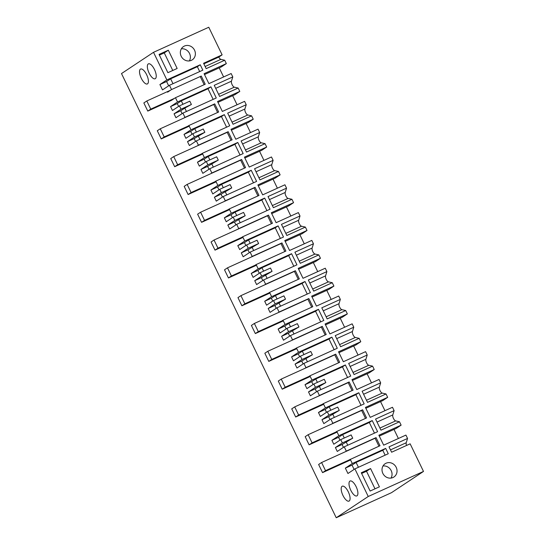 <?xml version="1.0" encoding="UTF-8"?>
<svg xmlns="http://www.w3.org/2000/svg" width="545" height="545" viewBox="0 0 545 545"><rect width="100%" height="100%" fill="white"/><g stroke="black" fill="none" stroke-linecap="round" stroke-linejoin="round"><path stroke-width="0.82" d="M349.236 459.905L379.994 445.742L376.057 437.601L375.055 438.262M376.057 437.601L346.3 451.096L344.236 446.832L377.61 431.695L372.235 420.57L369.333 422.491L374.469 433.118M345.298 451.764L346.3 451.096M375.573 419.057L380.948 430.182L399.492 421.769L395.663 420.904A3.536 1.376 65.6 0 1 393.456 418.424A3.536 1.376 65.6 0 1 392.775 414.936L394.11 410.644L375.573 419.057M394.11 410.644L392.482 407.265L370.232 417.361L365.429 407.428L387.679 397.332L386.044 393.96L367.507 402.367L362.125 391.242L380.669 382.835L379.034 379.456L356.784 389.546L351.981 379.613L374.231 369.524L372.603 366.145L354.059 374.558L348.684 363.433L367.221 355.02L365.593 351.648L343.343 361.737L338.54 351.804L360.79 341.715L359.155 338.336L340.618 346.743L335.236 335.625L353.78 327.211L352.145 323.832L329.895 333.928L325.093 323.996L347.342 313.9L345.714 310.527L327.17 318.934L321.795 307.809L340.332 299.403L338.704 296.024L316.454 306.113L311.651 296.18L333.901 286.091L332.266 282.712L313.729 291.125L308.347 280.001L326.891 271.587L325.256 268.215L303.006 278.304L298.204 268.372L320.453 258.282L318.825 254.903L300.281 263.31L294.906 252.185L313.443 243.778L311.815 240.4L289.565 250.496L284.762 240.563L307.012 230.467L305.377 227.095L286.84 235.501L284.149 229.942L281.458 224.377L300.002 215.97L298.367 212.591L276.117 222.68L271.315 212.748L293.564 202.658L291.936 199.279L273.392 207.693L268.017 196.568L286.554 188.154L284.926 184.782L262.676 194.872L257.874 184.939L280.123 174.85L278.488 171.471L259.951 179.877L254.57 168.752L273.113 160.346L271.478 156.967L249.228 167.063L244.433 157.13L266.682 147.034L265.047 143.662L246.504 152.069L241.128 140.944L259.665 132.537L258.037 129.158L235.787 139.248L230.985 129.315L253.234 119.226L251.599 115.847L233.062 124.26L227.681 113.135L246.224 104.722L244.589 101.35L222.34 111.439L217.544 101.506L239.793 91.417L238.158 88.038L219.615 96.445L214.24 85.32L232.783 76.913L231.148 73.534L208.898 83.63L204.096 73.698L226.345 63.602L224.71 60.229L206.173 68.636L203.578 63.274L222.122 54.861L208.769 27.25L153.52 52.313L166.865 79.924L200.24 64.787L202.835 70.148L169.461 85.286L162.505 89.905L159.91 84.543L166.586 81.512L168.664 85.81M372.235 420.57L338.861 435.707L336.79 431.429L366.553 417.933L362.616 409.786L332.852 423.288L330.795 419.016L364.169 403.879L358.787 392.754L325.413 407.898L323.349 403.62L353.106 390.125L349.168 381.977L319.411 395.472L317.347 391.208L350.721 376.07L345.346 364.946L311.972 380.083L309.901 375.812L339.664 362.309L335.727 354.168L305.963 367.664L303.906 363.399L337.28 348.262L331.898 337.137L298.524 352.274L296.46 347.996L326.217 334.501L322.279 326.353L292.522 339.855L290.458 335.584L323.832 320.446L321.148 314.887L318.457 309.322L285.083 324.459L283.012 320.188L312.776 306.692L308.838 298.544L279.074 312.04L277.017 307.775L310.391 292.638L305.009 281.513L271.635 296.65L269.571 292.379L299.328 278.877L295.39 270.736L265.633 284.231L263.569 279.966L296.943 264.829L294.259 259.263L291.568 253.704L258.194 268.842L256.123 264.563L285.887 251.068L281.949 242.92L252.192 256.423L250.128 252.151L283.502 237.014L278.12 225.889L244.746 241.026L242.682 236.755L272.439 223.259L268.501 215.112L238.744 228.607L236.68 224.342L270.054 209.205L267.37 203.639L264.679 198.08L231.305 213.218L229.241 208.946L258.998 195.444L255.06 187.303L225.303 200.798L223.239 196.534L256.613 181.396L251.231 170.272L217.857 185.409L215.793 181.131L245.55 167.635L241.612 159.487L211.855 172.99L209.791 168.718L243.165 153.581L240.481 148.022L237.79 142.456L204.416 157.594L202.352 153.322L232.109 139.82L228.171 131.679L198.414 145.174L196.35 140.91L229.724 125.772L227.033 120.207L224.342 114.648L190.968 129.785L188.904 125.507L218.661 112.011L214.723 103.87L184.966 117.366L182.902 113.101L216.276 97.964L213.592 92.398L210.901 86.839L177.527 101.976L175.463 97.705L205.22 84.209L201.282 76.062L171.525 89.564L169.461 85.286M399.492 421.769L401.12 425.148L378.87 435.237L383.673 445.17L405.923 435.08L407.558 438.453L389.014 446.866L391.61 452.227L410.147 443.821L423.499 471.432L368.243 496.495L354.897 468.884L388.272 453.74L385.676 448.378L352.302 463.516L350.237 459.244M168.323 50.201L177.159 68.472L167.887 72.683L159.051 54.405L168.323 50.201L164.263 52.892L172.765 70.469M370.13 491.038L379.402 486.835L370.566 468.557L361.294 472.76L370.13 491.038M191.315 60.359A7.957 7.317 -123.6 0 1 181.458 56.748A7.957 7.317 -123.6 0 1 183.461 46.577A7.957 7.317 -123.6 0 1 184.401 46.052A7.957 7.317 -123.6 0 1 194.265 49.656A7.957 7.317 -123.6 0 1 192.262 59.834A7.957 7.317 -123.6 0 1 191.315 60.359M386.071 463.216A7.957 7.317 -123.6 0 1 395.929 466.827A7.957 7.317 -123.6 0 1 393.926 476.998A7.957 7.317 -123.6 0 1 392.986 477.522A7.957 7.317 -123.6 0 1 383.121 473.918A7.957 7.317 -123.6 0 1 385.124 463.741A7.957 7.317 -123.6 0 1 386.071 463.216M153.52 52.313L121.501 73.568L336.231 517.75L368.243 496.495M354.897 468.884L347.942 473.496L345.346 468.135L352.022 465.11L356.083 462.412L382.781 450.306L385.131 455.164M352.302 463.516L345.346 468.135M344.236 446.832L337.28 451.451L335.393 447.54L342.069 444.509L343.445 447.356M338.861 435.707L331.905 440.326L333.792 444.23L340.748 439.617L342.349 442.921L335.393 447.54M335.788 432.096L336.79 431.429M331.857 423.949L332.852 423.288M330.795 419.016L323.839 423.635L321.952 419.725L328.621 416.7L329.998 419.548M325.413 407.898L318.464 412.51L320.351 416.421L327.307 411.802L328.901 415.113L321.952 419.725M322.347 404.288L323.349 403.62M318.409 396.14L319.411 395.472M317.347 391.208L310.391 395.827L308.504 391.916L315.18 388.892L316.556 391.732M311.972 380.083L305.016 384.702L306.903 388.612L313.859 383.993L315.46 387.297L308.504 391.916M308.899 376.472L309.901 375.812M304.968 368.331L305.963 367.664M303.906 363.399L296.95 368.011L295.063 364.108L301.732 361.076L303.109 363.924M298.524 352.274L291.575 356.893L293.462 360.797L300.418 356.185L302.012 359.489L295.063 364.108M295.458 348.664L296.46 347.996M291.521 340.516L292.522 339.855M290.458 335.584L283.502 340.203L281.615 336.292L288.291 333.267L289.668 336.115M285.083 324.459L278.127 329.078L280.014 332.988L286.97 328.369L288.571 331.68L281.615 336.292M282.017 320.848L283.012 320.188M278.079 312.707L279.074 312.04M277.017 307.775L270.061 312.394L268.174 308.484L274.844 305.459L276.22 308.3M271.635 296.65L264.686 301.269L266.573 305.18L273.529 300.561L275.123 303.865L268.174 308.484M268.569 293.04L269.571 292.379M264.632 284.899L265.633 284.231M263.569 279.966L256.613 284.579L254.726 280.675L261.402 277.643L262.779 280.491M258.194 268.842L251.238 273.454L253.125 277.364L260.081 272.745L260.885 274.401L261.682 276.056L254.726 280.675M255.128 265.231L256.123 264.563M251.191 257.083L252.192 256.423M250.128 252.151L243.172 256.77L241.285 252.86L247.955 249.835L249.331 252.682M244.746 241.026L237.797 245.645L239.684 249.555L246.64 244.937L248.234 248.248L241.285 252.86M241.68 237.416L242.682 236.755M237.743 229.275L238.744 228.607M236.68 224.342L229.731 228.961L227.837 225.051L234.514 222.026L235.89 224.867M231.305 213.218L224.349 217.837L226.236 221.74L233.192 217.128L233.996 218.783L234.793 220.432L227.837 225.051M228.239 209.607L229.241 208.946M224.302 201.466L225.303 200.798M223.239 196.534L216.283 201.146L214.396 197.242L221.066 194.211L222.442 197.058M217.857 185.409L210.908 190.021L212.795 193.931L219.751 189.313L221.345 192.623L214.396 197.242M214.791 181.798L215.793 181.131M210.854 173.651L211.855 172.99M209.791 168.718L202.842 173.337L200.948 169.427L207.625 166.402L209.001 169.25M204.416 157.594L197.46 162.212L199.347 166.123L206.303 161.504L207.904 164.815L200.948 169.427M201.35 153.983L202.352 153.322M197.413 145.842L198.414 145.174M196.35 140.91L189.394 145.529L187.507 141.618L194.184 138.587L195.553 141.434M190.968 129.785L184.019 134.404L185.906 138.307L192.862 133.695L194.456 136.999L187.507 141.618M187.902 126.174L188.904 125.507M183.965 118.027L184.966 117.366M182.902 113.101L175.953 117.713L174.059 113.81L180.736 110.778L182.112 113.626M177.527 101.976L170.571 106.588L172.465 110.499L179.414 105.88L180.218 107.535L181.015 109.191L174.059 113.81M171.518 100.328L175.463 97.705M167.581 92.18L171.525 89.564M166.865 79.924L159.91 84.543M348.316 491.883A8.175 3.181 -114.4 0 0 342.253 486.215A8.175 3.181 -114.4 0 0 342.955 495.439A8.175 3.181 -114.4 0 0 349.011 501.107A8.175 3.181 -114.4 0 0 348.316 491.883M146.646 74.72A8.175 3.181 -114.4 0 0 140.59 69.052A8.175 3.181 -114.4 0 0 141.291 78.276A8.175 3.181 -114.4 0 0 147.348 83.944A8.175 3.181 -114.4 0 0 146.646 74.72M154.473 69.522A8.175 3.181 -114.4 0 0 148.41 63.854A8.175 3.181 -114.4 0 0 149.112 73.085A8.175 3.181 -114.4 0 0 155.168 78.752A8.175 3.181 -114.4 0 0 154.473 69.522M350.776 490.248A8.175 3.181 -114.4 0 0 356.832 495.916A8.175 3.181 -114.4 0 0 356.137 486.685A8.175 3.181 -114.4 0 0 350.081 481.017A8.175 3.181 -114.4 0 0 350.776 490.248M222.122 54.861L218.777 57.082L203.857 63.847M224.71 60.229L220.889 59.364A3.536 1.376 65.6 0 1 218.777 57.082M204.504 74.542L221.42 66.871L226.345 63.602M219.219 67.873L223.614 76.954M232.783 76.913L231.448 81.198L215.697 88.345M238.158 88.038L234.33 87.173A3.536 1.376 65.6 0 1 232.129 84.693A3.536 1.376 65.6 0 1 231.448 81.198M239.793 91.417L234.868 94.687L217.952 102.358M232.667 95.682L237.055 104.763M246.224 104.722L244.889 109.014A3.536 1.376 65.6 0 0 245.57 112.508A3.536 1.376 65.6 0 0 247.777 114.988L251.599 115.847M253.234 119.226L248.309 122.496L231.393 130.166M246.108 123.49L250.502 132.571M259.665 132.537L258.33 136.822A3.536 1.376 65.6 0 0 259.011 140.317A3.536 1.376 65.6 0 0 261.219 142.797L265.047 143.662M266.682 147.034L261.75 150.304L244.841 157.975M259.556 151.306L263.944 160.387M273.113 160.346L271.778 164.631A3.536 1.376 65.6 0 0 272.459 168.126A3.536 1.376 65.6 0 0 274.666 170.605L278.488 171.471M280.123 174.85L275.198 178.12L258.282 185.791M272.997 179.114L277.391 188.195M286.554 188.154L285.219 192.446A3.536 1.376 65.6 0 0 285.9 195.941A3.536 1.376 65.6 0 0 288.107 198.421L291.936 199.279M293.564 202.658L288.639 205.928L271.73 213.599M286.445 206.923L290.832 216.011M300.002 215.97L298.667 220.255A3.536 1.376 65.6 0 0 299.348 223.75A3.536 1.376 65.6 0 0 301.555 226.23L305.377 227.095M307.012 230.467L302.087 233.737L285.171 241.408M299.886 234.738L304.28 243.819M313.443 243.778L312.108 248.07A3.536 1.376 65.6 0 0 312.789 251.558A3.536 1.376 65.6 0 0 314.996 254.038L318.825 254.903M320.453 258.282L315.528 261.552L298.619 269.223M313.334 262.547L317.721 271.628M326.891 271.587L325.556 275.879A3.536 1.376 65.6 0 0 326.237 279.374A3.536 1.376 65.6 0 0 328.444 281.854L332.266 282.712M333.901 286.091L328.976 289.361L312.06 297.032M326.775 290.356L331.169 299.443M340.332 299.403L338.997 303.688A3.536 1.376 65.6 0 0 339.678 307.182A3.536 1.376 65.6 0 0 341.885 309.662L345.714 310.527M347.342 313.9L342.417 317.17L325.508 324.84M340.223 318.171L344.61 327.252M353.78 327.211L352.445 331.503A3.536 1.376 65.6 0 0 353.126 334.991A3.536 1.376 65.6 0 0 355.333 337.471L359.155 338.336M360.79 341.715L355.865 344.985L338.949 352.656M353.664 345.98L358.058 355.061M367.221 355.02L365.886 359.312A3.536 1.376 65.6 0 0 366.567 362.806A3.536 1.376 65.6 0 0 368.774 365.286L372.603 366.145M374.231 369.524L369.306 372.794L352.397 380.465M367.112 373.788L371.499 382.876M380.669 382.835L379.334 387.12A3.536 1.376 65.6 0 0 380.015 390.615A3.536 1.376 65.6 0 0 382.222 393.095L386.044 393.96M387.679 397.332L382.754 400.602L365.838 408.28M380.553 401.604L384.947 410.685M401.12 425.148L396.195 428.418L379.286 436.089M394.001 429.412L398.388 438.493M407.558 438.453L406.223 442.744L390.472 449.884M406.563 445.442A3.536 1.376 65.6 0 1 406.223 442.744M423.499 471.432L391.48 492.687L336.231 517.75M385.676 448.378L382.781 450.306M391.044 478.074A7.957 7.317 56.4 0 0 390.622 469.64A7.957 7.317 56.4 0 0 383.012 465.982M370.566 468.557L366.506 471.248L375.001 488.824M366.506 471.248L361.635 473.462M352.022 465.11L354.1 469.409M342.069 444.509L352.731 438.214L351.13 434.903L340.748 439.617M342.349 442.921L352.731 438.214M358.433 467.276L356.083 462.412M344.283 438.01L342.635 434.603L369.333 422.491M347.771 445.224L346.123 441.818M204.164 84.686L200.308 76.716L201.282 76.062M210.901 86.839L208.006 88.76L213.143 99.388M170.571 106.588L177.248 103.564L181.301 100.873L208.006 88.76M200.24 64.787L197.345 66.708L199.695 71.572M172.997 83.685L170.646 78.821L166.586 81.512M170.646 78.821L197.345 66.708M181.349 48.818A7.957 7.317 -123.6 0 1 188.958 52.477A7.957 7.317 -123.6 0 1 189.374 60.911M159.392 55.106L164.263 52.892M181.015 109.191L191.397 104.483L190.6 102.828L189.796 101.172L179.414 105.88M177.248 103.564L178.624 106.411M186.438 111.493L184.789 108.087L191.397 104.483M182.95 104.279L181.301 100.873M362.616 409.786L361.614 410.453M331.905 440.326L338.581 437.294L339.957 440.142M338.581 437.294L342.635 434.603M328.621 416.7L339.283 410.399L337.689 407.095L327.307 411.802M328.901 415.113L339.283 410.399M358.787 392.754L355.892 394.682L361.028 405.303M330.842 410.201L329.194 406.788L355.892 394.682M334.33 417.416L332.682 414.009M349.168 381.977L348.166 382.644M318.464 412.51L325.133 409.486L326.51 412.327M325.133 409.486L329.194 406.788M315.18 388.892L325.842 382.59L324.241 379.286L313.859 383.993M315.46 387.297L325.842 382.59M345.346 364.946L342.444 366.867L347.581 377.494M317.394 382.386L315.746 378.979L342.444 366.867M320.882 389.607L319.234 386.194M335.727 354.168L334.725 354.829M305.016 384.702L311.692 381.67L313.068 384.518M311.692 381.67L315.746 378.979M301.732 361.076L312.394 354.781L310.8 351.47L300.418 356.185M302.012 359.489L312.394 354.781M331.898 337.137L329.003 339.058L334.139 349.686M303.953 354.577L302.305 351.171L329.003 339.058M307.441 361.791L305.793 358.385M322.279 326.353L321.278 327.02M291.575 356.893L298.244 353.862L299.621 356.709M298.244 353.862L302.305 351.171M288.291 333.267L298.953 326.966L297.352 323.662L286.97 328.369M288.571 331.68L298.953 326.966M318.457 309.322L315.562 311.25L320.692 321.87M290.505 326.768L288.857 323.355L315.562 311.25M293.993 333.983L292.345 330.577M308.838 298.544L307.836 299.212M278.127 329.078L284.803 326.053L286.18 328.894M284.803 326.053L288.857 323.355M274.844 305.459L285.505 299.157L283.911 295.853L273.529 300.561M275.123 303.865L285.505 299.157M305.009 281.513L302.114 283.434L307.251 294.062M277.064 298.953L275.416 295.547L302.114 283.434M280.552 306.174L278.904 302.761M295.39 270.736L294.389 271.396M264.686 301.269L271.356 298.238L272.732 301.085M271.356 298.238L275.416 295.547M261.402 277.643L272.064 271.349L270.463 268.038L260.081 272.745M261.682 276.056L272.064 271.349M291.568 253.704L288.673 255.625L293.803 266.253M263.616 271.144L261.968 267.738L288.673 255.625M267.104 278.359L265.456 274.953M281.949 242.92L280.947 243.588M251.238 273.454L257.914 270.429L259.291 273.277M257.914 270.429L261.968 267.738M247.955 249.835L258.623 243.533L257.022 240.229L246.64 244.937M248.234 248.248L258.623 243.533M278.12 225.889L275.225 227.817L280.362 238.438M250.175 243.336L248.527 239.923L275.225 227.817M253.663 250.55L252.015 247.144M268.501 215.112L267.5 215.779M237.797 245.645L244.467 242.62L245.843 245.461M244.467 242.62L248.527 239.923M234.514 222.026L245.175 215.725L243.574 212.414L233.192 217.128M234.793 220.432L245.175 215.725M264.679 198.08L261.784 200.001L266.914 210.629M236.728 215.52L235.079 212.114L261.784 200.001M240.216 222.742L238.567 219.328M255.06 187.303L254.059 187.964L257.935 195.928M224.349 217.837L231.026 214.805L232.402 217.653M231.026 214.805L235.079 212.114M221.066 194.211L231.734 187.916L230.133 184.605L219.751 189.313M221.345 192.623L231.734 187.916M251.231 170.272L248.336 172.193L253.473 182.82M223.286 187.712L221.638 184.305L248.336 172.193M226.775 194.926L225.126 191.52M241.612 159.487L240.611 160.155M210.908 190.021L217.578 186.996L218.954 189.844M217.578 186.996L221.638 184.305M207.625 166.402L218.286 160.101L216.685 156.797L206.303 161.504M207.904 164.815L218.286 160.101M237.79 142.456L234.895 144.384L240.032 155.005M209.839 159.903L208.19 156.49L234.895 144.384M213.327 167.117L211.678 163.711M228.171 131.679L227.17 132.34M197.46 162.212L204.137 159.188L205.513 162.029M204.137 159.188L208.19 156.49M194.184 138.587L204.845 132.292L203.244 128.981L192.862 133.695M194.456 136.999L204.845 132.292M224.342 114.648L221.447 116.569L226.584 127.196M196.398 132.088L194.749 128.681L221.447 116.569M199.886 139.309L198.237 135.896M214.723 103.87L213.722 104.531M184.019 134.404L190.689 131.372L192.065 134.22M190.689 131.372L194.749 128.681M180.736 110.778L184.789 108.087M350.564 459.925L322.558 472.631L318.621 464.49L321.591 462.514L375.083 438.255L378.939 446.226M321.591 462.514L325.529 470.662L322.558 472.631M350.319 459.415L325.529 470.662M337.123 432.117L309.11 444.822L305.173 436.674L308.143 434.706L361.635 410.44L365.491 418.417M308.143 434.706L312.081 442.847L309.11 444.822M336.878 431.606L312.081 442.847M323.682 404.308L295.669 417.007L291.732 408.866L294.702 406.89L348.194 382.631L352.05 390.602M294.702 406.89L298.64 415.038L295.669 417.007M323.43 403.791L298.64 415.038M310.234 376.493L282.221 389.198L278.291 381.057L281.254 379.082L334.753 354.822L338.602 362.793M281.254 379.082L285.192 387.229L282.221 389.198M309.989 375.982L285.192 387.229M296.793 348.684L268.78 361.389L264.843 353.242L267.813 351.273L321.305 327.007L325.161 334.977M267.813 351.273L271.751 359.414L268.78 361.389M296.541 348.173L271.751 359.414M283.346 320.869L255.333 333.574L251.402 325.433L254.365 323.458L307.864 299.198L311.713 307.169M254.365 323.458L258.303 331.605L255.333 333.574M283.1 320.358L258.303 331.605M269.904 293.06L241.891 305.765L237.954 297.618L240.924 295.649L294.416 271.39L298.272 279.36M240.924 295.649L244.862 303.797L241.891 305.765M269.652 292.549L244.862 303.797M256.457 265.252L228.45 277.957L224.513 269.809L227.483 267.84L280.975 243.574L284.824 251.545M227.483 267.84L231.414 275.981L228.45 277.957M256.211 264.741L231.414 275.981M243.016 237.436L215.003 250.141L211.065 242L214.035 240.025L267.527 215.766L271.383 223.736M214.035 240.025L217.973 248.173L215.003 250.141M242.763 236.925L217.973 248.173M254.086 187.957L200.594 212.216L204.525 220.364L201.561 222.333L197.624 214.185L200.594 212.216M229.322 209.117L204.525 220.364M229.568 209.627L201.561 222.333M216.127 181.819L188.114 194.524L184.176 186.376L187.146 184.408L240.638 160.141L244.494 168.112M187.146 184.408L191.084 192.548L188.114 194.524M215.875 181.308L191.084 192.548M202.679 154.003L174.672 166.709L170.735 158.568L173.705 156.592L227.197 132.333L231.046 140.303M173.705 156.592L177.643 164.74L174.672 166.709M202.433 153.492L177.643 164.74M189.238 126.195L161.225 138.9L157.287 130.752L160.257 128.784L213.749 104.517L217.605 112.495M160.257 128.784L164.195 136.924L161.225 138.9M188.986 125.684L164.195 136.924M170.571 90.198L146.816 100.975L150.754 109.116L147.784 111.091L143.846 102.944L146.816 100.975M174.509 98.338L150.754 109.116M171.539 100.314L147.784 111.091M395.663 420.904L379.919 428.05M377.031 422.075L392.775 414.936M220.889 59.364L205.145 66.504M234.33 87.173L218.586 94.319M366.472 400.234L382.222 393.095M363.59 394.267L379.334 387.12M353.031 372.426L368.774 365.286M350.142 366.451L365.886 359.312M339.583 344.617L355.333 337.471M336.701 338.643L352.445 331.503M326.142 316.802L341.885 309.662M323.253 310.834L338.997 303.688M312.694 288.993L328.444 281.854M309.812 283.019L325.556 275.879M299.253 261.184L314.996 254.038M296.364 255.21L312.108 248.07M285.805 233.369L301.555 226.23M282.923 227.401L298.667 220.255M272.364 205.56L288.107 198.421M269.475 199.586L285.219 192.446M258.923 177.752L274.666 170.605M256.034 171.777L271.778 164.631M245.475 149.936L261.219 142.797M242.586 143.962L258.33 136.822M232.034 122.128L247.777 114.988M229.145 116.153L244.889 109.014"/></g></svg>
